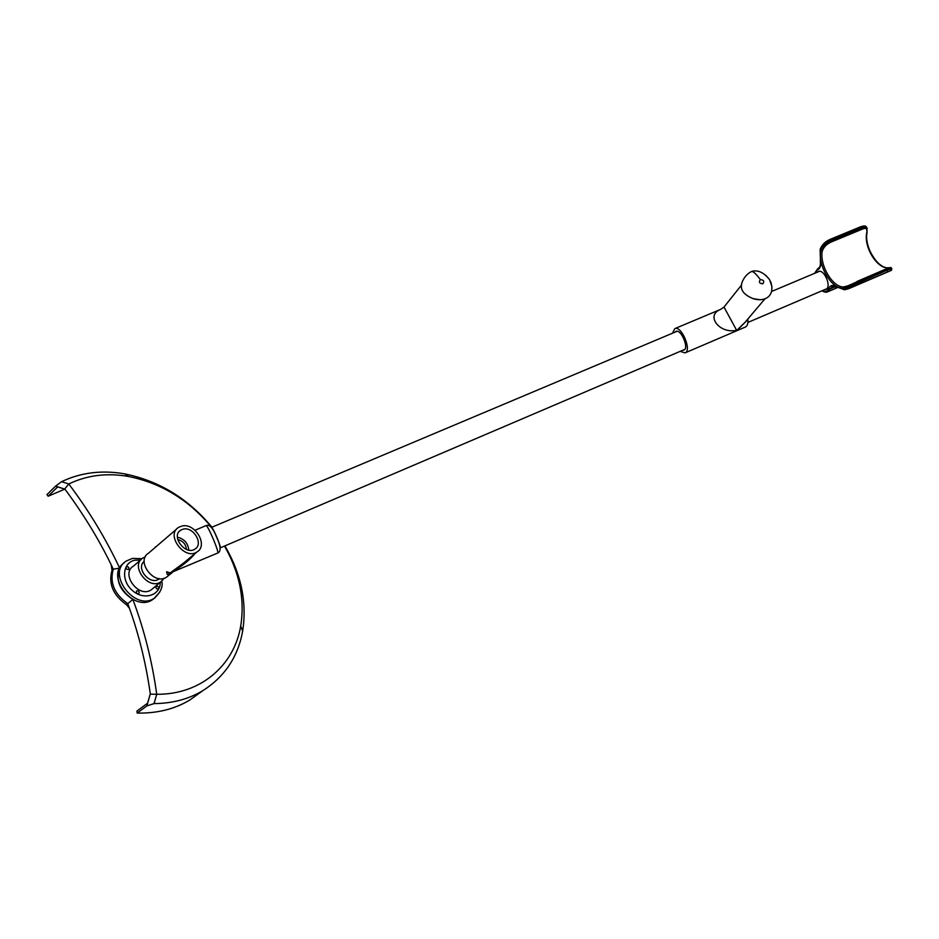 <?xml version="1.0" encoding="UTF-8"?>
<svg xmlns="http://www.w3.org/2000/svg" width="939" height="939" viewBox="0 0 939 939"><rect width="100%" height="100%" fill="white"/><g stroke="black" fill="none" stroke-linecap="round" stroke-linejoin="round"><path stroke-width="1.41" d="M112.034 570.29L113.302 569.198L111.178 564.762L112.034 570.29C108.22 583.682 113.032 595.162 126.472 604.716L132.869 599.422C144.266 629.905 152.224 661.526 156.719 694.273L154.066 703.604L146.871 705.905L150.299 693.874L147.587 703.194L136.941 711.081L137.176 713.065C157.142 713.476 174.713 709.109 189.889 699.966L200.981 691.984M127.704 605.409L126.472 604.716L129.429 608.249L127.763 603.648C114.312 594.07 109.487 582.591 113.302 569.198L119.676 568.107C115.403 580.466 119.805 590.913 132.869 599.422M111.178 564.762C98.572 538.869 83.16 513.668 64.932 489.172L55.577 486.144L61.551 481.707L68.817 483.961L64.768 488.937M64.814 489.125L48.171 496.226L57.666 486.907L64.932 489.172M156.719 694.273L150.334 694.156M156.766 694.285C201.157 694.672 234.292 664.906 240.713 626.043C244.962 599.164 239.562 572.497 224.503 546.052M211.475 527.155C188.915 499.994 161.297 483.104 128.608 476.496C106.999 472.693 87.069 475.181 68.817 483.961M48.171 496.226L46.95 494.63L55.577 486.144M154.066 703.604C172.506 703.428 188.774 699.109 202.859 690.635C224.703 676.726 237.966 656.889 242.649 631.125C247.133 602.357 241.229 573.94 224.926 545.876M211.932 527.213C188.27 498.668 159.231 480.909 124.793 473.902C101.999 469.864 80.918 472.458 61.551 481.707M150.299 693.874C146.038 663.838 139.089 635.292 129.429 608.249M137.176 713.065L146.871 705.905M144.172 561.334C135.474 568.165 149.876 585.607 158.832 579.117L159.477 578.659M145.275 556.874L142.928 557.989C129.676 565.665 148.468 590.713 160.839 581.875L164.137 578.236M141.038 559.609L133.455 566.111C120.204 573.823 138.843 598.683 151.238 589.821L153.01 588.354M137.047 590.737L136.718 590.877C135.897 592.767 136.578 593.683 138.749 593.624C139.641 592.028 139.066 591.054 137.047 590.737M156.578 586.124L156.285 586.265C155.487 588.107 156.144 589.011 158.268 588.976C159.125 587.38 158.562 586.441 156.578 586.124M126.671 566.628L126.483 566.733C125.697 568.6 126.389 569.492 128.549 569.433C129.382 567.731 128.76 566.792 126.671 566.628M124.077 562.907C104.558 575.807 133.749 613.19 152.67 599.552L155.005 597.72M186.45 549.432C185.875 544.174 182.964 540.876 177.741 539.526M188.809 550.113C188.058 543.223 184.255 538.892 177.401 537.143M155.545 547.155L148.585 553.13C135.345 560.783 154.219 585.948 166.579 577.121L168.351 575.654M172.283 572.497L167.318 574.468L166.626 571.734L170.182 572.931L183.621 563.013M181.826 526.051L178.586 527.378C165.381 534.913 184.701 560.677 197.002 551.932C208.587 545.465 195.066 522.471 181.826 526.051M206.005 525.64L206.017 525.629C207.507 524.267 219.738 553.118 217.648 553.059L170.182 572.931C180.992 567.015 189.255 560.571 194.972 553.611M183.211 529.138L180.734 530.148C170.546 535.969 185.441 555.853 194.948 549.104C203.892 544.104 193.422 526.345 183.211 529.138M684.742 349.414L220.372 547.824C220.618 545.054 212.273 526.063 211.275 527.108L211.064 527.202M167.318 574.468L166.626 571.734M875.441 260.185L870.606 252.603M765.825 275.315L769.569 279.622L771.987 286.806M760.367 279.599C758.571 282.064 759.381 283.472 762.785 283.824C764.581 281.36 763.771 279.951 760.367 279.599C756.588 274.517 753.759 271.782 751.869 271.383L751.775 271.406M759.616 299.694L752.832 298.567M724.004 307.088L736.634 330.293C719.485 334.214 705.048 315.199 720.718 309.342L724.004 307.088M685.071 352.876L745.32 327.077C747.35 326.079 748.207 323.556 747.89 319.518L737.092 330.105M737.549 329.906L744.721 322.711M680.212 351.35L685.024 352.9C692.172 350.681 681.432 325.199 674.801 328.638L672.512 333.192M682.735 350.27L683.838 350.13C689.343 348.416 681.068 328.767 675.951 331.42L675.035 332.136M867.272 228.541L866.439 227.132L861.638 227.977L832.6 239.997L832.224 239.375C826.261 241.687 822.294 245.243 820.322 250.056L820.733 250.736C822.67 245.865 826.625 242.285 832.6 239.997L832.729 241.393C827.435 243.354 823.961 246.558 822.294 250.983L820.733 250.736C817.669 265.526 831.766 289.247 843.234 288.355L843.821 286.935L848.105 285.749M867.178 231.945L866.779 232.496C863.434 246.628 876.944 268.953 888.317 267.85L888.857 267.826M832.729 241.393L861.756 229.374C866.028 227.379 867.706 228.423 866.779 232.496M831.215 238.987L832.224 239.375L861.274 227.367L866.063 226.522L866.838 227.59M849.009 288.578L844.654 289.764L891.475 270.315L891.78 268.695L887.308 270.139L886.932 269.516L891.475 268.178M820.099 249.668L820.463 260.608L820.146 249.387C821.895 244.563 825.639 241.053 831.379 238.858L860.406 226.862L831.578 238.835M844.443 289.775L835.992 286.618L843.656 289.048L843.234 288.355L857.87 281.993L858.246 282.616L843.656 289.048L844.654 289.764M891.874 268.812L891.404 268.073C889.409 268.284 894.174 266.136 886.029 268.988L847.858 285.855L886.932 269.516L886.029 268.988L857.084 281.43M888.317 267.85L889.444 267.779M824.407 289.74L825.686 289.517C832.177 287.357 824.242 268.495 818.127 271.535L817.024 272.322M68.782 483.972C88.806 510.57 105.767 538.61 119.676 568.107M140.58 560.008L134.723 560.243C122.387 562.743 120.92 580.971 132.587 590.678C143.996 600.714 160.405 595.479 160.287 582.333M141.977 558.693L132.493 558.388L126.507 560.923C105.72 573.013 134.981 612.04 154.407 598.131L159.818 592.075M821.93 290.797C824.548 292.252 826.473 292.581 827.693 291.794L830.217 288.907L828.714 288.531C827.435 291.454 825.287 292.158 822.282 290.656M822.294 250.983C819.348 265.115 832.846 287.815 843.821 286.935M861.756 229.374L860.406 226.862C863.387 225.818 865.277 225.7 866.063 226.522L867.131 232.203C863.774 246.3 877.613 268.941 888.505 267.791L889.961 267.697M858.328 284.048L858.246 282.616L887.308 270.139L887.378 271.571M835.417 286.688L830.217 288.907L832.412 286.407L836.133 287.076M820.275 260.514C820.803 264.845 820.099 267.486 818.151 268.401L814.888 273.226M817.576 269.822C820.181 268.601 821.144 265.526 820.463 260.608M835.992 286.618C832.564 284.67 830.135 285.303 828.714 288.531M128.608 476.496L124.793 473.902M240.713 626.043L242.649 631.125M202.859 690.635L189.889 699.966M151.238 589.821L160.839 581.875M143.573 561.921L144.172 561.416M152.67 599.552L154.407 598.131C160.757 592.216 163.21 586.57 161.743 581.218M157.423 579.821L158.914 578.588M142.681 563.165L144.16 561.898M176.708 528.986L156.238 546.557M197.002 551.932L183.786 562.872M172.424 572.426L166.579 577.121M217.648 553.059C221.205 551.686 220.888 546.463 216.721 537.378C213.059 527.988 209.491 524.068 206.017 525.629L195.007 530.265M156.261 546.545L155.463 546.874M180.734 530.148L179.302 531.38M747.902 322.429L826.789 288.731M211.662 527.319L677.054 331.279M771.694 291.419L819.407 271.324M769.569 279.622C763.853 272.486 757.949 269.728 751.869 271.383C744.697 274.575 741.153 282.792 741.387 286.219C741.188 291.336 745.261 295.527 753.606 298.802C764.933 302.229 775.614 295.973 770.614 281.571M744.815 322.605L764.862 298.954M724.063 307.006L741.446 285.139M674.801 328.638L720.718 309.342M849.267 288.461L891.475 270.315M827.764 291.771L837.201 287.721M814.536 273.366L817.904 268.495"/></g></svg>
